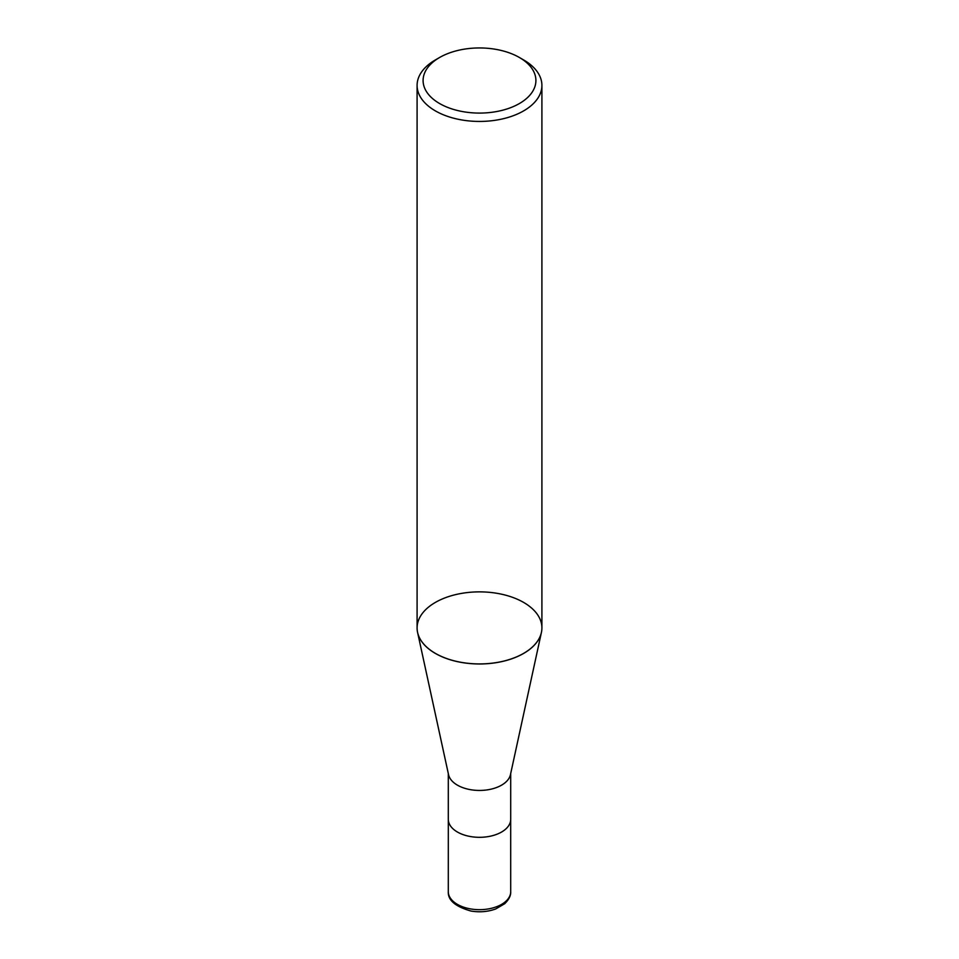 <?xml version="1.0" encoding="UTF-8"?>
<svg xmlns="http://www.w3.org/2000/svg" width="959" height="959" viewBox="0 0 959 959"><rect width="100%" height="100%" fill="white"/><g stroke="black" fill="none" stroke-linecap="round" stroke-linejoin="round"><path stroke-width="1.44" d="M523.626 59.938L519.394 57.492A56.413 32.57 180 0 1 519.382 103.548A56.413 32.57 180 0 1 439.618 103.548A56.413 32.57 180 0 1 439.606 57.492A56.413 32.57 180 0 1 519.394 57.492L523.626 59.938A62.407 36.022 180 0 1 541.907 85.411A62.407 36.022 180 0 1 503.379 118.7A62.407 36.022 180 0 1 435.374 110.884A62.407 36.022 180 0 1 417.093 85.411A62.407 36.022 180 0 1 435.374 59.938L439.606 57.492M435.374 653.367A62.407 36.022 0 0 0 503.379 661.183A62.407 36.022 0 0 0 541.907 627.893A62.407 36.022 180 0 1 503.379 661.183A62.407 36.022 180 0 1 435.374 653.367A62.407 36.022 180 0 1 417.093 627.893A62.407 36.022 0 0 0 435.374 653.367M435.374 653.427A62.407 36.022 180 0 1 417.585 632.449A62.407 36.022 180 0 1 417.093 627.953A62.407 36.022 180 0 1 417.093 627.917A62.407 36.022 180 0 1 479.5 591.871A62.407 36.022 180 0 1 541.907 627.893A62.407 36.022 180 0 1 541.907 627.953A62.407 36.022 180 0 1 541.415 632.449A62.407 36.022 180 0 1 499.735 662.034A62.407 36.022 180 0 1 435.374 653.427M510.703 773.553L510.703 819.31A31.203 18.017 180 0 1 479.5 837.315A31.203 18.017 180 0 1 448.297 819.31L448.297 773.553M541.415 632.449L510.452 774.68A31.203 18.017 180 0 1 479.5 790.444A31.203 18.017 180 0 1 448.548 774.68L417.585 632.449M510.703 891.654A31.203 18.017 180 0 1 479.5 909.671A31.203 18.017 180 0 1 448.297 891.654C447.805 900.177 455.369 906.639 471.013 911.05C479.752 912.477 487.975 911.781 495.719 908.952L504.698 903.726C508.953 899.554 510.955 895.526 510.703 891.654L510.691 819.705M417.093 85.411L417.093 627.953M541.907 85.411L541.907 627.953M448.309 819.705L448.297 891.654"/></g></svg>
